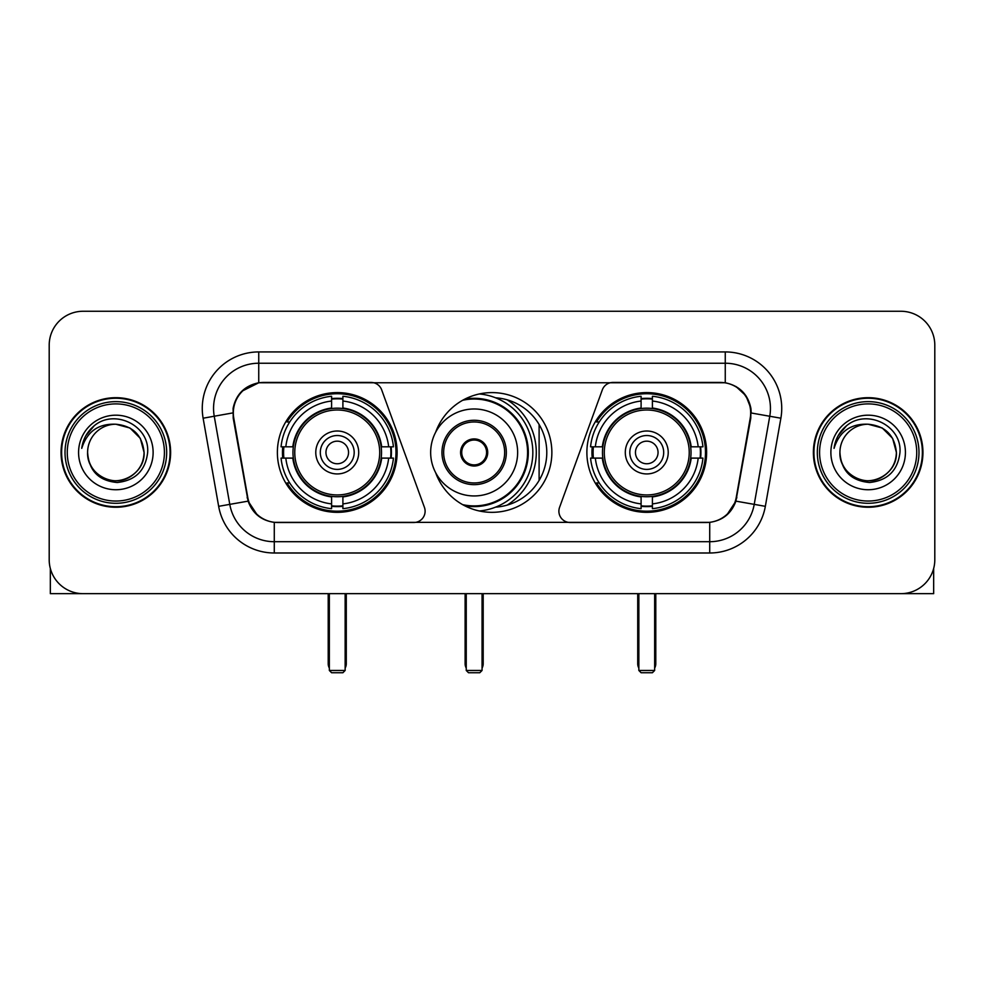 <?xml version="1.0" encoding="UTF-8"?>
<svg xmlns="http://www.w3.org/2000/svg" width="984" height="984" viewBox="0 0 984 984"><rect width="100%" height="100%" fill="white"/><g stroke="black" fill="none" stroke-linecap="round" stroke-linejoin="round"><path stroke-width="1.48" d="M425.113 511.2A11.291 11.291 0 0 1 413.809 522.504L277.771 522.504A30.504 30.504 0 0 1 247.734 497.301L233.786 418.225A30.504 30.504 0 0 1 263.823 382.432L371.054 382.432A11.291 11.291 0 0 1 381.669 389.861L424.424 507.338A11.291 11.291 0 0 1 425.113 511.2M586.882 452.468A59.864 59.864 0 0 0 646.759 512.332A59.864 59.864 0 0 0 706.623 452.468A59.864 59.864 0 0 0 646.759 392.591A59.864 59.864 0 0 0 586.882 452.468M277.377 452.468A59.864 59.864 0 0 0 337.241 512.332A59.864 59.864 0 0 0 397.118 452.468A59.864 59.864 0 0 0 337.241 392.591A59.864 59.864 0 0 0 277.377 452.468M282.752 458.113A54.784 54.784 0 0 1 282.752 446.822M592.257 458.113A54.784 54.784 0 0 1 592.257 446.822M495.653 397.807A54.784 54.784 0 0 1 546.784 452.468A54.784 54.784 0 0 1 495.653 507.129M435.654 432.247A59.864 59.864 0 0 1 551.864 452.468A59.864 59.864 0 0 1 435.654 472.689M720.177 382.432L612.946 382.432A11.291 11.291 0 0 0 602.331 389.861L559.576 507.338A11.291 11.291 0 0 0 570.191 522.504L706.229 522.504A30.504 30.504 0 0 0 736.266 497.301L750.214 418.225A30.504 30.504 0 0 0 720.177 382.432M61.057 452.468A54.784 54.784 0 0 0 115.841 507.252A54.784 54.784 0 0 0 170.626 452.468A54.784 54.784 0 0 0 115.841 397.684A54.784 54.784 0 0 0 61.057 452.468M813.374 452.468A54.784 54.784 0 0 0 868.159 507.252A54.784 54.784 0 0 0 922.943 452.468A54.784 54.784 0 0 0 868.159 397.684A54.784 54.784 0 0 0 813.374 452.468M233.097 408.409C236.025 394.276 244.573 385.728 258.743 382.764L725.257 382.764C739.414 385.716 747.963 394.264 750.903 408.409L750.78 418.225L735.897 501.139C731.444 513.414 722.711 520.499 709.722 522.356L274.278 522.356C261.313 520.524 252.593 513.439 248.103 501.139L233.22 418.225L233.097 408.409M241.757 391.288L258.743 382.764L258.743 363.231L725.257 363.231A45.178 45.178 0 0 1 769.759 416.257L754.224 504.362A45.178 45.178 0 0 1 709.722 541.704L274.278 541.704A45.178 45.178 0 0 1 229.776 504.362L214.241 416.257A45.178 45.178 0 0 1 258.743 363.231L258.743 351.928L725.257 351.928L725.257 382.764M735.995 386.515L745.958 395.789L750.903 408.409L751.247 412.997L780.878 418.212L765.343 506.329A56.482 56.482 0 0 1 709.722 552.996L274.278 552.996A56.482 56.482 0 0 1 218.657 506.329L203.122 418.212A56.482 56.482 0 0 1 258.743 351.928M277.205 522.504L274.278 522.356L274.278 552.996M709.722 552.996L709.722 522.356L706.795 522.504M765.343 506.329L735.897 501.139L726.782 515.038M257.414 515.21L248.103 501.139L218.657 506.329M736.831 497.301L736.647 498.261M247.353 498.261L247.168 497.301M203.122 418.212L232.753 412.923M934.8 345.15A33.886 33.886 0 0 0 900.913 311.264L83.087 311.264A33.886 33.886 0 0 0 49.2 345.15L49.2 559.773A33.886 33.886 0 0 0 83.087 593.659L900.913 593.659A33.886 33.886 0 0 0 934.8 559.773L934.8 345.15L934.8 559.773M49.2 345.15L49.2 559.773M900.913 311.264L83.087 311.264M83.087 593.659L900.913 593.659M50.332 568.457L50.332 593.659L181.363 593.659M164.414 452.468A48.573 48.573 0 0 0 115.841 403.895A48.573 48.573 0 0 0 67.269 452.468A48.573 48.573 0 0 0 115.841 501.041A48.573 48.573 0 0 0 164.414 452.468M166.677 452.468A50.836 50.836 0 0 0 115.841 401.632A50.836 50.836 0 0 0 65.018 452.468A50.836 50.836 0 0 0 115.841 503.291A50.836 50.836 0 0 0 166.677 452.468M170.072 452.468A54.218 54.218 0 0 0 115.841 398.249A54.218 54.218 0 0 0 61.623 452.468A54.218 54.218 0 0 0 115.841 506.686A54.218 54.218 0 0 0 170.072 452.468M144.082 452.468C142.409 435.309 133 425.9 115.841 424.227L129.962 428.003L140.306 438.347L144.082 452.468L140.306 438.347L129.962 428.003L115.841 424.227L129.962 428.003L140.306 438.347L144.082 452.468L140.306 438.347L129.962 428.003L115.841 424.227L129.962 428.003L140.306 438.347L144.082 452.468C145.054 473.341 119.322 488.199 101.721 476.92C92.693 471.262 87.982 463.107 87.601 452.468C88.954 470.881 98.843 480.893 117.28 482.504C135.362 480.561 145.497 470.549 147.649 452.468C149.752 425.568 114.501 408.471 94.193 425.789C87.109 431.718 82.963 439.233 81.734 448.36C87.072 431.533 98.437 423.489 115.841 424.227L129.962 428.003L140.306 438.347L144.082 452.468C145.054 473.341 119.322 488.199 101.721 476.92C92.693 471.262 87.982 463.107 87.601 452.468C86.641 473.341 112.36 488.199 129.962 476.92C139.002 471.262 143.701 463.107 144.082 452.468C143.701 463.107 139.002 471.262 129.962 476.92C112.36 488.199 86.641 473.341 87.601 452.468C87.982 463.107 92.693 471.262 101.721 476.92C119.322 488.199 145.054 473.341 144.082 452.468C145.054 473.341 119.322 488.199 101.721 476.92C92.693 471.262 87.982 463.107 87.601 452.468C87.982 463.107 92.693 471.262 101.721 476.92C119.322 488.199 145.054 473.341 144.082 452.468C143.701 463.107 139.002 471.262 129.962 476.92C112.36 488.199 86.641 473.341 87.601 452.468C86.641 473.341 112.36 488.199 129.962 476.92C139.002 471.262 143.701 463.107 144.082 452.468C143.701 463.107 139.002 471.262 129.962 476.92C112.36 488.199 86.641 473.341 87.601 452.468C87.982 463.107 92.693 471.262 101.721 476.92C119.322 488.199 145.054 473.341 144.082 452.468C143.701 463.107 139.002 471.262 129.962 476.92C112.36 488.199 86.641 473.341 87.601 452.468C87.982 463.107 92.693 471.262 101.721 476.92C119.322 488.199 145.054 473.341 144.082 452.468C145.054 473.341 119.322 488.199 101.721 476.92C92.693 471.262 87.982 463.107 87.601 452.468A28.241 28.241 0 0 1 115.841 424.227L129.962 428.003L140.306 438.347L144.082 452.468C145.214 474.386 117.035 488.95 99.839 475.727M78.572 452.468A37.281 37.281 0 0 0 115.841 489.737A37.281 37.281 0 0 0 153.123 452.468A37.281 37.281 0 0 0 115.841 415.187A37.281 37.281 0 0 0 78.572 452.468M94.181 425.801L85.854 435.703M85.337 436.662L86.088 435.297L85.337 436.662M381.165 458.113A44.28 44.28 0 0 0 342.899 408.544L342.899 408.544A44.28 44.28 0 0 0 293.33 458.113A44.28 44.28 0 0 0 381.165 458.113L381.165 458.113A44.28 44.28 0 0 1 342.899 496.379L342.899 503.894A51.734 51.734 0 0 0 388.668 458.113L393.44 458.113A56.482 56.482 0 0 1 342.899 508.666L342.899 503.894M283.884 458.113A53.653 53.653 0 0 1 283.884 446.822M342.899 399.11A53.653 53.653 0 0 0 331.596 399.11M390.599 446.822A53.653 53.653 0 0 1 390.599 458.113M388.668 446.822L393.44 446.822A56.482 56.482 0 0 0 342.899 396.269L342.899 408.016A44.809 44.809 0 0 1 381.694 446.822L388.668 446.822A51.734 51.734 0 0 0 342.899 401.041M285.815 458.113L281.055 458.113A56.482 56.482 0 0 0 331.596 508.666L331.596 496.92A44.809 44.809 0 0 1 292.789 458.113L285.815 458.113A51.734 51.734 0 0 0 331.596 503.894M388.668 458.113L381.694 458.113A44.809 44.809 0 0 1 342.899 496.92L342.899 496.379M293.33 458.113L293.33 458.113A44.28 44.28 0 0 0 331.596 496.379M342.899 505.825A53.653 53.653 0 0 1 331.596 505.825M331.596 401.041L331.596 396.269A56.482 56.482 0 0 0 281.055 446.822L292.789 446.822A44.809 44.809 0 0 1 331.596 408.016L331.596 401.041A51.734 51.734 0 0 0 285.815 446.822M379.713 452.468A42.472 42.472 0 0 1 337.241 494.94A42.472 42.472 0 0 1 294.769 452.468A42.472 42.472 0 0 1 337.241 409.996A42.472 42.472 0 0 1 379.713 452.468M358.705 452.468A21.463 21.463 0 0 0 337.241 431.004A21.463 21.463 0 0 0 315.778 452.468A21.463 21.463 0 0 0 337.241 473.931A21.463 21.463 0 0 0 358.705 452.468M354.191 452.468A16.949 16.949 0 0 0 337.241 435.518A16.949 16.949 0 0 0 320.304 452.468A16.949 16.949 0 0 0 337.241 469.405A16.949 16.949 0 0 0 354.191 452.468M348.545 452.468A11.291 11.291 0 0 1 337.241 463.759A11.291 11.291 0 0 1 325.95 452.468A11.291 11.291 0 0 1 337.241 441.164A11.291 11.291 0 0 1 348.545 452.468A11.291 11.291 0 0 1 337.241 463.759A11.291 11.291 0 0 1 325.95 452.468A11.291 11.291 0 0 1 337.241 441.164A11.291 11.291 0 0 1 348.545 452.468M289.714 421.964L287.045 421.964A58.745 58.745 0 0 1 395.986 452.468A58.745 58.745 0 0 1 287.045 482.959L289.714 482.959M329.345 593.659L329.345 670.473L345.15 670.473L345.15 593.659M329.345 670.473L331.596 672.736L342.899 672.736L345.15 670.473M690.67 458.113A44.28 44.28 0 0 0 652.404 408.544L652.404 408.544A44.28 44.28 0 0 0 602.835 458.113A44.28 44.28 0 0 0 690.67 458.113L690.67 458.113A44.28 44.28 0 0 1 652.404 496.379L652.404 503.894A51.734 51.734 0 0 0 698.185 458.113L702.945 458.113A56.482 56.482 0 0 1 652.404 508.666L652.404 503.894M593.401 458.113A53.653 53.653 0 0 1 593.401 446.822M652.404 399.11A53.653 53.653 0 0 0 641.101 399.11M700.116 446.822A53.653 53.653 0 0 1 700.116 458.113M698.185 446.822L702.945 446.822A56.482 56.482 0 0 0 652.404 396.269L652.404 408.016A44.809 44.809 0 0 1 691.211 446.822L698.185 446.822A51.734 51.734 0 0 0 652.404 401.041M595.332 458.113L590.56 458.113A56.482 56.482 0 0 0 641.101 508.666L641.101 496.92A44.809 44.809 0 0 1 602.306 458.113L595.332 458.113A51.734 51.734 0 0 0 641.101 503.894M698.185 458.113L691.211 458.113A44.809 44.809 0 0 1 652.404 496.92L652.404 496.379M602.835 458.113L602.835 458.113A44.28 44.28 0 0 0 641.101 496.379M652.404 505.825A53.653 53.653 0 0 1 641.101 505.825M641.101 401.041L641.101 396.269A56.482 56.482 0 0 0 590.56 446.822L602.306 446.822A44.809 44.809 0 0 1 641.101 408.016L641.101 401.041A51.734 51.734 0 0 0 595.332 446.822M689.231 452.468A42.472 42.472 0 0 1 646.759 494.94A42.472 42.472 0 0 1 604.287 452.468A42.472 42.472 0 0 1 646.759 409.996A42.472 42.472 0 0 1 689.231 452.468M668.222 452.468A21.463 21.463 0 0 0 646.759 431.004A21.463 21.463 0 0 0 625.295 452.468A21.463 21.463 0 0 0 646.759 473.931A21.463 21.463 0 0 0 668.222 452.468M663.696 452.468A16.949 16.949 0 0 0 646.759 435.518A16.949 16.949 0 0 0 629.809 452.468A16.949 16.949 0 0 0 646.759 469.405A16.949 16.949 0 0 0 663.696 452.468M658.05 452.468A11.291 11.291 0 0 1 646.759 463.759A11.291 11.291 0 0 1 635.455 452.468A11.291 11.291 0 0 1 646.759 441.164A11.291 11.291 0 0 1 658.05 452.468A11.291 11.291 0 0 1 646.759 463.759A11.291 11.291 0 0 1 635.455 452.468A11.291 11.291 0 0 1 646.759 441.164A11.291 11.291 0 0 1 658.05 452.468M599.219 421.964L596.55 421.964A58.745 58.745 0 0 1 705.491 452.468A58.745 58.745 0 0 1 596.55 482.959L599.219 482.959M638.85 593.659L638.85 670.473L654.655 670.473L654.655 593.659M638.85 670.473L641.101 672.736L652.404 672.736L654.655 670.473M430.66 452.468A43.493 43.493 0 0 1 474.153 408.975A43.493 43.493 0 0 1 517.645 452.468A43.493 43.493 0 0 1 474.153 495.948A43.493 43.493 0 0 1 430.66 452.468A43.493 43.493 0 0 0 474.153 495.948A43.493 43.493 0 0 0 517.645 452.468M443.649 452.468A30.504 30.504 0 0 0 474.153 482.959A30.504 30.504 0 0 0 504.657 452.468A30.504 30.504 0 0 0 474.153 421.964A30.504 30.504 0 0 0 443.649 452.468M507.129 505.124A62.127 62.127 0 0 0 507.129 399.812M462.64 504.644A53.431 53.431 0 0 0 527.584 452.468A53.431 53.431 0 0 0 462.64 400.291M460.598 452.468A13.555 13.555 0 0 0 474.153 466.022A13.555 13.555 0 0 0 487.707 452.468A13.555 13.555 0 0 0 474.153 438.913A13.555 13.555 0 0 0 460.598 452.468M479.319 393.957A58.745 58.745 0 0 1 479.319 510.979M461.029 449.073L461.496 449.073A13.112 13.112 0 0 1 486.809 449.073L486.108 449.073A12.423 12.423 0 0 1 474.153 464.891A12.423 12.423 0 0 1 462.197 449.073A12.423 12.423 0 0 1 486.108 449.073L487.277 449.073M461.496 449.073L462.197 449.073L461.496 449.073M487.277 455.85L486.809 455.85A13.112 13.112 0 0 1 461.496 455.85L461.029 455.85M486.809 455.85L486.108 455.85L486.809 455.85M539.109 424.485L539.109 480.438M466.244 593.659L466.244 670.473L482.062 670.473L482.062 593.659M466.244 670.473L468.507 672.736L479.798 672.736L482.062 670.473M933.668 568.457L933.668 593.659L802.636 593.659M916.731 452.468A48.573 48.573 0 0 0 868.159 403.895A48.573 48.573 0 0 0 819.586 452.468A48.573 48.573 0 0 0 868.159 501.041A48.573 48.573 0 0 0 916.731 452.468M918.982 452.468A50.836 50.836 0 0 0 868.159 401.632A50.836 50.836 0 0 0 817.323 452.468A50.836 50.836 0 0 0 868.159 503.291A50.836 50.836 0 0 0 918.982 452.468M922.377 452.468A54.218 54.218 0 0 0 868.159 398.249A54.218 54.218 0 0 0 813.928 452.468A54.218 54.218 0 0 0 868.159 506.686A54.218 54.218 0 0 0 922.377 452.468M839.918 452.468A28.241 28.241 0 0 1 868.159 424.227L882.279 428.003L892.611 438.347L896.399 452.468L892.611 438.347L882.279 428.003L868.159 424.227L882.279 428.003L892.611 438.347L896.399 452.468L892.611 438.347L882.279 428.003L868.159 424.227L882.279 428.003L892.611 438.347L896.399 452.468L892.611 438.347L882.279 428.003L868.159 424.227L882.279 428.003L892.611 438.347L896.399 452.468C897.359 473.341 871.639 488.199 854.038 476.92C844.998 471.262 840.299 463.107 839.918 452.468C841.271 470.881 851.16 480.893 869.585 482.504C887.679 480.561 897.802 470.549 899.966 452.468C902.057 425.568 866.818 408.471 846.498 425.789C839.413 431.718 835.268 439.233 834.051 448.36C839.377 431.533 850.742 423.489 868.159 424.227L882.279 428.003L892.611 438.347L896.399 452.468C897.359 473.341 871.639 488.199 854.038 476.92C844.998 471.262 840.299 463.107 839.918 452.468C840.299 463.107 844.998 471.262 854.038 476.92C871.639 488.199 897.359 473.341 896.399 452.468C897.359 473.341 871.639 488.199 854.038 476.92C844.998 471.262 840.299 463.107 839.918 452.468C840.299 463.107 844.998 471.262 854.038 476.92C871.639 488.199 897.359 473.341 896.399 452.468C896.018 463.107 891.307 471.262 882.279 476.92C864.678 488.199 838.946 473.341 839.918 452.468C838.946 473.341 864.678 488.199 882.279 476.92C891.307 471.262 896.018 463.107 896.399 452.468C897.359 473.341 871.639 488.199 854.038 476.92C844.998 471.262 840.299 463.107 839.918 452.468C838.946 473.341 864.678 488.199 882.279 476.92C891.307 471.262 896.018 463.107 896.399 452.468C897.359 473.341 871.639 488.199 854.038 476.92C844.998 471.262 840.299 463.107 839.918 452.468C840.299 463.107 844.998 471.262 854.038 476.92C871.639 488.199 897.359 473.341 896.399 452.468C897.531 474.386 869.339 488.95 852.144 475.727M868.159 424.227C885.305 425.9 894.714 435.309 896.399 452.468M830.877 452.468A37.281 37.281 0 0 0 868.159 489.737A37.281 37.281 0 0 0 905.428 452.468A37.281 37.281 0 0 0 868.159 415.187A37.281 37.281 0 0 0 830.877 452.468M846.486 425.801L838.159 435.703M837.655 436.662L838.393 435.297M725.257 351.928A56.482 56.482 0 0 1 780.878 418.212M214.241 416.257A45.178 45.178 0 0 1 213.553 408.409M328.213 593.659L328.213 663.696L329.345 663.696M337.241 463.759A11.291 11.291 0 0 1 325.95 452.468A11.291 11.291 0 0 1 337.241 441.164M345.15 663.696L346.282 663.696L346.282 593.659M331.596 506.329A54.157 54.157 0 0 0 342.899 506.329M391.115 458.113A54.157 54.157 0 0 0 391.115 446.822M342.899 398.594A54.157 54.157 0 0 0 331.596 398.594M637.718 593.659L637.718 663.696L638.85 663.696M646.759 463.759A11.291 11.291 0 0 1 635.455 452.468A11.291 11.291 0 0 1 646.759 441.164M654.655 663.696L655.787 663.696L655.787 593.659M641.101 506.329A54.157 54.157 0 0 0 652.404 506.329M700.62 458.113A54.157 54.157 0 0 0 700.62 446.822M652.404 398.594A54.157 54.157 0 0 0 641.101 398.594M506.342 452.468A32.189 32.189 0 0 0 474.153 420.266A32.189 32.189 0 0 0 441.964 452.468A32.189 32.189 0 0 0 474.153 484.657A32.189 32.189 0 0 0 506.342 452.468M464.842 505.813A54.157 54.157 0 0 0 528.31 452.468A54.157 54.157 0 0 0 464.842 399.11M465.112 593.659L465.112 663.696L466.244 663.696M482.062 663.696L483.193 663.696L483.193 593.659M328.213 663.696A9.04 9.04 0 0 0 329.345 668.074M345.15 668.074A9.04 9.04 0 0 0 346.282 663.696M637.718 663.696A9.04 9.04 0 0 0 638.85 668.074M654.655 668.074A9.04 9.04 0 0 0 655.787 663.696M465.112 663.696A9.04 9.04 0 0 0 466.244 668.074M482.062 668.074A9.04 9.04 0 0 0 483.193 663.696"/></g></svg>
